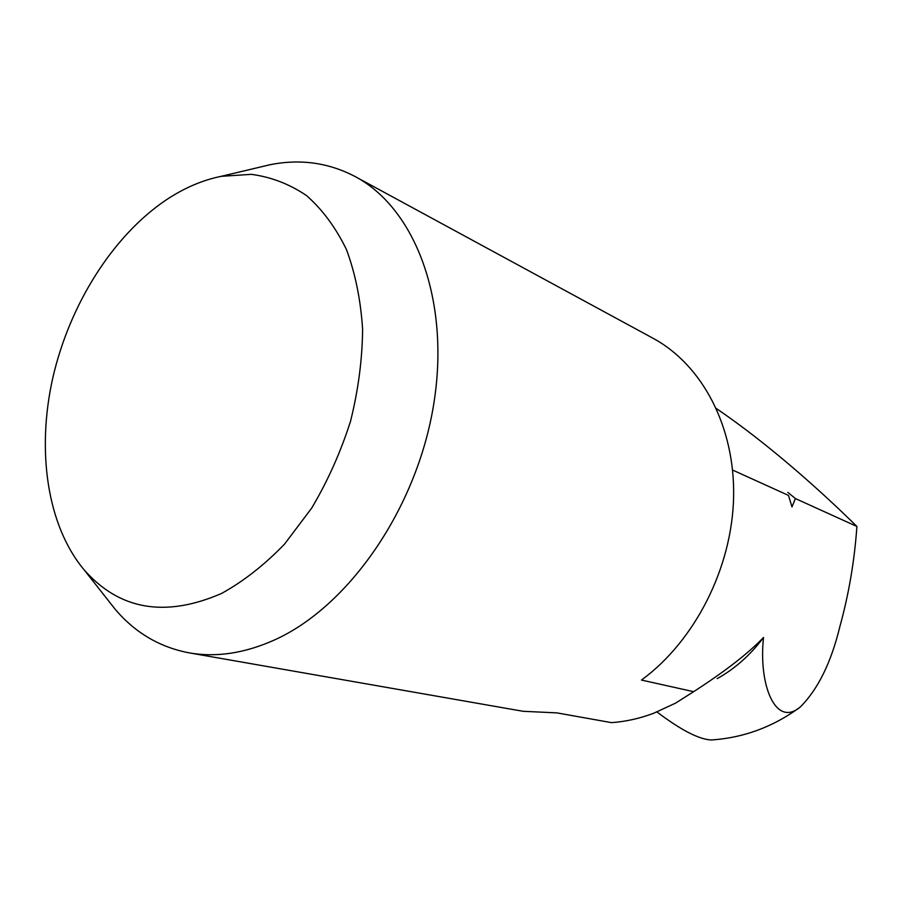 <?xml version="1.0" encoding="UTF-8"?>
<svg xmlns="http://www.w3.org/2000/svg" width="902" height="902" viewBox="0 0 902 902"><rect width="100%" height="100%" fill="white"/><g stroke="black" fill="none" stroke-linecap="round" stroke-linejoin="round"><path stroke-width="1.35" d="M108.296 600.54L115.174 609.267C135.075 632.742 159.767 647.275 189.262 652.879C216.379 657.626 244.882 653.273 274.794 639.822C348.939 606.347 416.927 508.367 433.67 404.491C450.628 300.558 415.123 208.328 355.208 176.589C328.632 162.653 300.253 158.696 270.07 164.728L259.257 167.287M221.497 593.482C243.484 581.362 264.489 564.9 284.525 544.12L311.697 508.085C327.742 481.025 340.674 452.105 350.506 421.335C358.286 390.149 362.311 359.47 362.604 329.275C360.732 300.062 355.332 273.464 346.424 249.493C335.713 227.53 322.409 209.546 306.511 195.554C289.474 184.053 271.096 176.984 251.376 174.345L221.159 176.33C202.352 180.163 183.997 188.056 166.069 199.996C112.513 236.099 69.555 304.831 52.823 377.791C36.396 450.741 47.084 525.629 84.066 569.771C119.38 609.955 165.19 617.859 221.497 593.482M189.262 652.879L523.137 711.295L556.895 712.884L611.522 722.637C625.514 721.645 639.473 718.556 653.42 713.369L675.519 703.165L693.638 691.676L641.48 680.063C694.923 640.939 732.063 567.956 733.608 497.137C735.107 426.263 701.903 364.645 653.104 338.306L355.208 176.589M732.593 470.043L788.483 495.412L791.979 506.924L795.417 498.558L856.9 526.464C854.498 560.886 848.793 594.35 839.796 626.867C831.103 662.677 817.911 689.41 800.209 707.055C775.393 728.083 758.323 684.392 763.543 637.455C748.356 653.319 725.05 671.392 693.638 691.676M717.214 678.62C734.995 668.72 750.441 654.999 763.543 637.455M656.983 711.982C681.01 730.124 699.118 739.46 711.328 739.978C743.406 737.836 772.777 727.057 799.443 707.63M791.979 506.924L788.483 495.412M795.417 498.558L787.829 492.357M716.447 408.595C768.256 443.784 821.181 491.24 856.9 526.464M221.159 176.33L270.07 164.728M84.066 569.771L115.174 609.267"/></g></svg>
